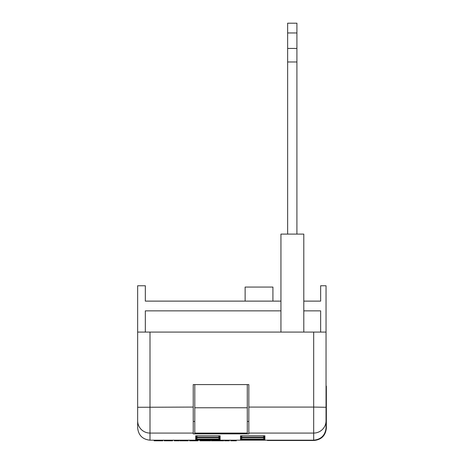<?xml version="1.0" encoding="UTF-8"?>
<svg xmlns="http://www.w3.org/2000/svg" width="464" height="464" viewBox="0 0 464 464"><rect width="100%" height="100%" fill="white"/><g stroke="black" fill="none" stroke-linecap="round" stroke-linejoin="round"><path stroke-width="0.7" d="M194.787 433.074L194.787 433.805L247.289 433.805L247.289 407.775L194.787 407.775L194.787 433.074L247.289 433.074M194.787 384.592L194.787 407.775M247.289 407.775L247.289 384.592M303.798 332.091L303.798 234.1L280.94 234.1L280.94 332.091M287.639 32.961L296.908 32.961L296.908 23.2L287.639 23.2L287.639 234.1M296.908 32.961L296.908 61.979L287.639 61.979M296.908 48.436L287.639 48.436M296.908 61.979L296.908 234.1M193.239 421.463L194.787 421.463M247.289 421.463L248.832 421.463M326.041 332.091L326.041 407.276L313.687 407.079L313.687 332.091L326.041 332.091L326.041 285.76L320.647 285.76L320.647 301.124L303.798 301.124M211.427 440.185L211.427 440.8L218.811 440.8L218.811 440.185L220.11 440.185L150.005 440.185C142.552 439.396 138.434 435.278 137.651 427.831L137.651 285.76L145.331 285.76L145.331 301.124L280.94 301.124M326.041 407.276L326.041 420.784A12.354 12.29 180 0 1 313.687 433.074L313.687 440.185C320.995 439.443 325.107 435.435 326.035 428.15C325.107 435.435 320.995 439.443 313.687 440.185L220.11 440.185L218.55 439.518L220.11 440.185L220.11 439.507L219.681 439.507M193.239 407.079L193.239 384.592L248.832 384.592L248.832 433.875L193.239 433.875L193.239 407.079L137.651 407.276M248.832 433.074L313.687 433.074L313.687 407.079L248.832 407.079M313.687 332.091L150.005 332.091L150.005 440.185M326.041 420.784L326.035 428.15M280.94 310.857L145.331 310.857L145.331 332.091M320.647 332.091L320.647 310.857L303.798 310.857M137.651 332.091L150.005 332.091M320.647 298.161L320.647 301.124M145.331 301.124L145.331 298.161M267.363 440.185L267.363 440.493L313.995 440.493C321.448 439.704 325.566 435.586 326.349 428.139L326.349 386.135L326.041 386.135M154.152 440.185L154.152 440.8L162.777 440.8L162.777 440.185M164.239 440.185L164.239 440.8L172.538 440.8L172.538 440.185M168.641 440.8L168.641 440.185M164.563 440.8L164.563 440.185M174.331 440.185L174.331 440.8L179.046 440.8L179.046 440.185M179.858 440.185L179.858 440.8L188.158 440.8L188.158 440.185M181.117 440.8L181.117 440.185M184.011 440.8L184.011 440.185M186.911 440.8L186.911 440.185M189.625 440.185L189.625 440.8L197.919 440.8L197.919 440.185M194.027 440.8L194.027 440.185M189.95 440.8L189.95 440.185M200.036 440.185L200.036 440.8L210.61 440.8L210.61 440.185M207.095 440.8L207.095 440.185M218.811 440.8L223.631 440.8L223.631 440.185M216.224 440.8L216.224 440.185M224.605 440.185L224.605 440.8L229.32 440.8L229.32 440.185M230.788 440.185L230.788 440.8L236.321 440.8L236.321 440.185M234.361 440.8L234.361 440.185M240.92 439.507L264.463 439.507M240.491 440.185L242.051 439.518L240.491 440.185L240.491 439.507M264.892 440.185L263.332 439.518L264.892 440.185L264.892 439.507M195.709 440.185L197.27 439.518L195.709 440.185L195.709 439.507L196.139 439.507M219.681 437.656L220.11 437.656L220.11 439.014L218.19 437.668M196.139 437.656L220.11 437.656M220.11 439.014L195.709 439.014L197.629 437.668M264.463 437.656L264.892 437.656L264.892 439.014L262.972 437.668M240.92 437.656L264.892 437.656M264.892 439.014L240.491 439.014L242.411 437.668M242.411 435.812L240.491 437.158L240.491 435.8L240.92 435.8M262.972 435.812L264.892 437.158L240.491 437.158M240.491 435.8L264.463 435.8M197.629 435.812L195.709 437.158L195.709 435.8L196.139 435.8M218.19 435.812L220.11 437.158L195.709 437.158M195.709 435.8L219.681 435.8M272.919 301.066L272.919 287.059L245.125 287.059L245.125 301.066M193.239 433.074L150.005 433.074A12.354 12.29 180 0 1 137.651 420.784M195.709 439.014L195.709 437.656M240.491 439.014L240.491 437.656M264.892 435.8L264.892 437.158M220.11 435.8L220.11 437.158M195.709 439.507L220.11 439.507M204.694 440.8L204.694 440.185M240.706 439.518L264.677 439.518M195.924 439.518L219.895 439.518M195.924 437.668L219.895 437.668M240.706 437.668L264.677 437.668M240.706 435.812L264.677 435.812M195.924 435.812L219.895 435.812"/></g></svg>
